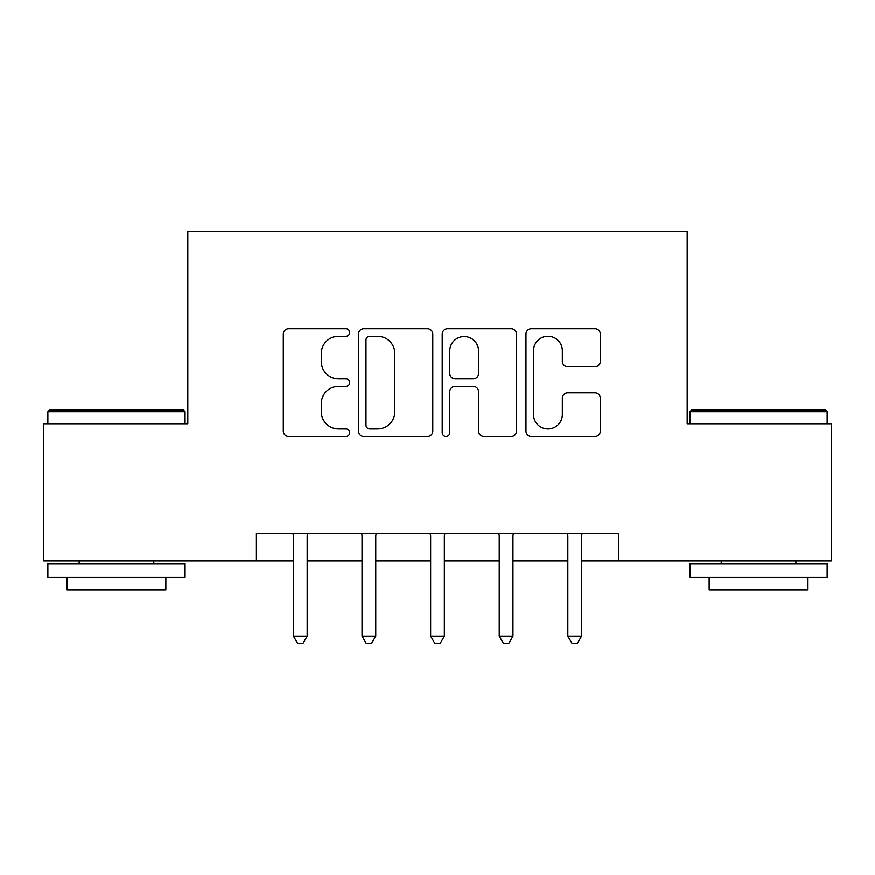 <?xml version="1.0" encoding="UTF-8"?>
<svg xmlns="http://www.w3.org/2000/svg" width="875" height="875" viewBox="0 0 875 875"><rect width="100%" height="100%" fill="white"/><g stroke="black" fill="none" stroke-linecap="round" stroke-linejoin="round"><path stroke-width="1.31" d="M349.694 332.522A3.773 3.773 0 0 0 345.931 328.759L288.695 328.759A5.381 5.381 0 0 0 283.303 334.141L283.303 431.102A5.381 5.381 0 0 0 288.695 436.494L345.931 436.494A3.773 3.773 0 0 0 349.694 432.72A3.773 3.773 0 0 0 345.931 428.947L338.516 428.947A17.238 17.238 0 0 1 321.278 411.709L321.278 403.627A17.238 17.238 0 0 1 338.516 386.389L345.931 386.389A3.773 3.773 0 0 0 349.694 382.627A3.773 3.773 0 0 0 345.931 378.853L338.516 378.853A17.238 17.238 0 0 1 321.278 361.616L321.278 353.533A17.238 17.238 0 0 1 338.516 336.295L345.931 336.295A3.773 3.773 0 0 0 349.694 332.522M594.923 366.734A5.381 5.381 0 0 0 600.316 361.342L600.316 334.141A5.381 5.381 0 0 0 594.923 328.759L531.366 328.759A5.381 5.381 0 0 0 525.973 334.141L525.973 431.102A5.381 5.381 0 0 0 531.366 436.494L594.923 436.494A5.381 5.381 0 0 0 600.316 431.102L600.316 398.245A5.381 5.381 0 0 0 594.923 392.853L567.722 392.853A5.381 5.381 0 0 0 562.341 398.245L562.341 414.542A14.405 14.405 0 0 1 547.925 428.947A14.405 14.405 0 0 1 533.52 414.542L533.52 350.711A14.405 14.405 0 0 1 547.925 336.295A14.405 14.405 0 0 1 562.341 350.711L562.341 361.342A5.381 5.381 0 0 0 567.722 366.734L594.923 366.734M256.408 560.973L43.75 560.973L43.75 423.784L187.808 423.784L187.808 231.711L687.192 231.711L687.192 423.784L831.25 423.784L831.25 560.973L618.592 560.973L618.592 533.531L256.408 533.531L256.408 560.973L293.442 560.973M432.786 334.141A5.381 5.381 0 0 0 427.405 328.759L363.836 328.759A5.381 5.381 0 0 0 358.455 334.141L358.455 431.102A5.381 5.381 0 0 0 363.836 436.494L427.405 436.494A5.381 5.381 0 0 0 432.786 431.102L432.786 334.141M447.595 328.759L511.164 328.759A5.381 5.381 0 0 1 516.545 334.141L516.545 431.102A5.381 5.381 0 0 1 511.164 436.494L483.963 436.494A5.381 5.381 0 0 1 478.57 431.102L478.57 391.781A5.381 5.381 0 0 0 473.189 386.389L455.142 386.389A5.381 5.381 0 0 0 449.75 391.781L449.75 432.72A3.773 3.773 0 0 1 445.988 436.494A3.773 3.773 0 0 1 442.214 432.72L442.214 334.141A5.381 5.381 0 0 1 447.595 328.759M307.169 560.973L362.042 560.973M375.758 560.973L430.642 560.973M444.358 560.973L499.242 560.973M512.958 560.973L567.831 560.973M581.558 560.973L618.592 560.973M369.764 336.295A3.773 3.773 0 0 0 365.991 340.069L365.991 425.173A3.773 3.773 0 0 0 369.764 428.947L377.573 428.947A17.238 17.238 0 0 0 394.811 411.709L394.811 353.533A17.238 17.238 0 0 0 377.573 336.295L369.764 336.295M478.57 350.973A14.405 14.405 0 0 0 464.166 336.569A14.405 14.405 0 0 0 449.75 350.973L449.75 373.461A5.381 5.381 0 0 0 455.142 378.853L473.189 378.853A5.381 5.381 0 0 0 478.57 373.461L478.57 350.973M307.836 533.531L307.562 534.231A5.491 5.491 0 0 0 307.169 536.277L307.169 636.158L293.442 636.158L293.442 536.277A5.491 5.491 0 0 0 293.048 534.231L292.764 533.531M307.169 636.158L303.045 643.289L297.566 643.289L293.442 636.158M376.436 533.531L376.163 534.231A5.491 5.491 0 0 0 375.758 536.277L375.758 636.158L362.042 636.158L362.042 536.277A5.491 5.491 0 0 0 361.648 534.231L361.364 533.531M375.758 636.158L371.645 643.289L366.155 643.289L362.042 636.158M445.036 533.531L444.752 534.231A5.491 5.491 0 0 0 444.358 536.277L444.358 636.158L430.642 636.158L430.642 536.277A5.491 5.491 0 0 0 430.248 534.231L429.964 533.531M444.358 636.158L440.245 643.289L434.755 643.289L430.642 636.158M513.636 533.531L513.352 534.231A5.491 5.491 0 0 0 512.958 536.277L512.958 636.158L499.242 636.158L499.242 536.277A5.491 5.491 0 0 0 498.837 534.231L498.564 533.531M512.958 636.158L508.845 643.289L503.355 643.289L499.242 636.158M582.236 533.531L581.952 534.231A5.491 5.491 0 0 0 581.558 536.277L581.558 636.158L567.831 636.158L567.831 536.277A5.491 5.491 0 0 0 567.438 534.231L567.164 533.531M581.558 636.158L577.434 643.289L571.955 643.289L567.831 636.158M49.514 410.058L183.411 410.058L185.062 411.709L47.862 411.709L49.514 410.058M116.463 577.434L47.862 577.434L47.862 563.719L185.062 563.719L185.062 577.434L116.463 577.434M165.856 577.434L165.856 590.056L67.069 590.056L67.069 577.434M691.589 410.058L825.486 410.058L827.138 411.709L689.938 411.709L691.589 410.058M758.538 577.434L689.938 577.434L689.938 563.719L827.138 563.719L827.138 577.434L758.538 577.434M807.931 577.434L807.931 590.056L709.144 590.056L709.144 577.434M47.862 423.784L47.862 411.709M79.144 563.719L79.144 560.973M153.781 563.719L153.781 560.973M185.062 423.784L185.062 411.709M689.938 423.784L689.938 411.709M721.219 563.719L721.219 560.973M795.856 563.719L795.856 560.973M827.138 423.784L827.138 411.709"/></g></svg>
